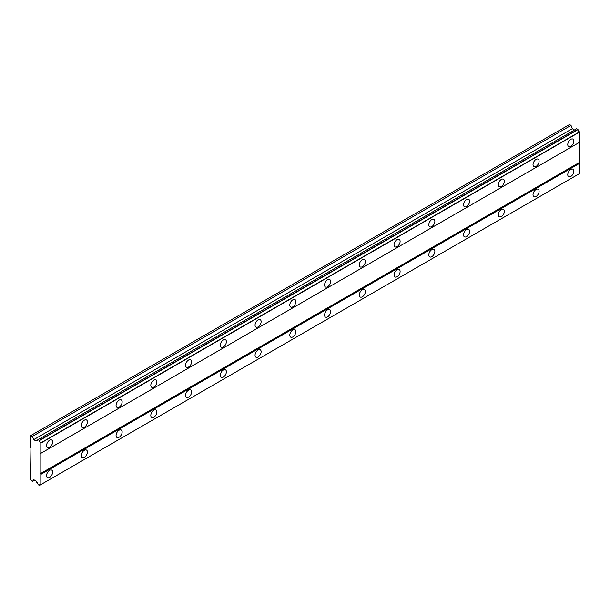 <?xml version="1.0" encoding="UTF-8"?>
<svg xmlns="http://www.w3.org/2000/svg" width="610" height="610" viewBox="0 0 610 610"><rect width="100%" height="100%" fill="white"/><g stroke="black" fill="none" stroke-linecap="round" stroke-linejoin="round"><path stroke-width="0.91" d="M570.815 146.347A4.3 2.486 120 0 0 573.621 142.557A4.3 2.486 120 0 0 572.965 139.111A4.3 2.486 120 0 0 570.815 139.324A4.3 2.486 120 0 0 568.001 143.114A4.3 2.486 120 0 0 568.665 146.56A4.3 2.486 120 0 0 570.815 146.347M49.608 447.26A4.3 2.486 120 0 0 52.422 443.47A4.3 2.486 120 0 0 51.758 440.024A4.3 2.486 120 0 0 49.608 440.237A4.3 2.486 120 0 0 46.802 444.027A4.3 2.486 120 0 0 47.458 447.473A4.3 2.486 120 0 0 49.608 447.26M84.355 427.198A4.3 2.486 120 0 0 87.169 423.409A4.3 2.486 120 0 0 86.506 419.97A4.3 2.486 120 0 0 84.355 420.176A4.3 2.486 120 0 0 81.549 423.965A4.3 2.486 120 0 0 82.205 427.412A4.3 2.486 120 0 0 84.355 427.198M119.102 407.137A4.3 2.486 120 0 0 121.916 403.347A4.3 2.486 120 0 0 121.253 399.908A4.3 2.486 120 0 0 119.102 400.122A4.3 2.486 120 0 0 116.296 403.904A4.3 2.486 120 0 0 116.952 407.35A4.3 2.486 120 0 0 119.102 407.137M153.85 387.075A4.3 2.486 120 0 0 156.663 383.293A4.3 2.486 120 0 0 156 379.847A4.3 2.486 120 0 0 153.85 380.06A4.3 2.486 120 0 0 151.044 383.85A4.3 2.486 120 0 0 151.699 387.289A4.3 2.486 120 0 0 153.85 387.075M188.597 367.022A4.3 2.486 120 0 0 191.41 363.232A4.3 2.486 120 0 0 190.747 359.786A4.3 2.486 120 0 0 188.597 359.999A4.3 2.486 120 0 0 185.791 363.789A4.3 2.486 120 0 0 186.446 367.228A4.3 2.486 120 0 0 188.597 367.022M223.344 346.96A4.3 2.486 120 0 0 226.157 343.171A4.3 2.486 120 0 0 225.494 339.724A4.3 2.486 120 0 0 223.344 339.938A4.3 2.486 120 0 0 220.538 343.727A4.3 2.486 120 0 0 221.194 347.166A4.3 2.486 120 0 0 223.344 346.96M258.091 326.899A4.3 2.486 120 0 0 260.897 323.109A4.3 2.486 120 0 0 260.241 319.663A4.3 2.486 120 0 0 258.091 319.876A4.3 2.486 120 0 0 255.285 323.666A4.3 2.486 120 0 0 255.941 327.112A4.3 2.486 120 0 0 258.091 326.899M292.838 306.838A4.3 2.486 120 0 0 295.644 303.048A4.3 2.486 120 0 0 294.988 299.601A4.3 2.486 120 0 0 292.838 299.815A4.3 2.486 120 0 0 290.032 303.605A4.3 2.486 120 0 0 290.688 307.051A4.3 2.486 120 0 0 292.838 306.838M327.585 286.776A4.3 2.486 120 0 0 330.391 282.987A4.3 2.486 120 0 0 329.736 279.54A4.3 2.486 120 0 0 327.585 279.754A4.3 2.486 120 0 0 324.779 283.543A4.3 2.486 120 0 0 325.435 286.99A4.3 2.486 120 0 0 327.585 286.776M362.332 266.715A4.3 2.486 120 0 0 365.138 262.925A4.3 2.486 120 0 0 364.483 259.479A4.3 2.486 120 0 0 362.332 259.692A4.3 2.486 120 0 0 359.526 263.482A4.3 2.486 120 0 0 360.182 266.928A4.3 2.486 120 0 0 362.332 266.715M397.079 246.654A4.3 2.486 120 0 0 399.886 242.864A4.3 2.486 120 0 0 399.23 239.417A4.3 2.486 120 0 0 397.079 239.631A4.3 2.486 120 0 0 394.274 243.421A4.3 2.486 120 0 0 394.929 246.867A4.3 2.486 120 0 0 397.079 246.654M431.827 226.592A4.3 2.486 120 0 0 434.633 222.802A4.3 2.486 120 0 0 433.977 219.356A4.3 2.486 120 0 0 431.827 219.569A4.3 2.486 120 0 0 429.021 223.359A4.3 2.486 120 0 0 429.676 226.806A4.3 2.486 120 0 0 431.827 226.592M466.574 206.531A4.3 2.486 120 0 0 469.38 202.741A4.3 2.486 120 0 0 468.724 199.295A4.3 2.486 120 0 0 466.574 199.508A4.3 2.486 120 0 0 463.76 203.298A4.3 2.486 120 0 0 464.423 206.744A4.3 2.486 120 0 0 466.574 206.531M501.321 186.469A4.3 2.486 120 0 0 504.127 182.68A4.3 2.486 120 0 0 503.471 179.233A4.3 2.486 120 0 0 501.321 179.447A4.3 2.486 120 0 0 498.507 183.236A4.3 2.486 120 0 0 499.171 186.683A4.3 2.486 120 0 0 501.321 186.469M536.068 166.408A4.3 2.486 120 0 0 538.874 162.618A4.3 2.486 120 0 0 538.218 159.172A4.3 2.486 120 0 0 536.068 159.385A4.3 2.486 120 0 0 533.254 163.175A4.3 2.486 120 0 0 533.918 166.621A4.3 2.486 120 0 0 536.068 166.408M570.815 176.442A4.3 2.486 120 0 0 573.621 172.653A4.3 2.486 120 0 0 572.965 169.206A4.3 2.486 120 0 0 570.815 169.42A4.3 2.486 120 0 0 568.001 173.209A4.3 2.486 120 0 0 568.665 176.656A4.3 2.486 120 0 0 570.815 176.442M49.608 477.355A4.3 2.486 120 0 0 52.422 473.566A4.3 2.486 120 0 0 51.758 470.119A4.3 2.486 120 0 0 49.608 470.333A4.3 2.486 120 0 0 46.802 474.122A4.3 2.486 120 0 0 47.458 477.569A4.3 2.486 120 0 0 49.608 477.355M84.355 457.294A4.3 2.486 120 0 0 87.169 453.504A4.3 2.486 120 0 0 86.506 450.058A4.3 2.486 120 0 0 84.355 450.271A4.3 2.486 120 0 0 81.549 454.061A4.3 2.486 120 0 0 82.205 457.508A4.3 2.486 120 0 0 84.355 457.294M119.102 437.233A4.3 2.486 120 0 0 121.916 433.443A4.3 2.486 120 0 0 121.253 429.997A4.3 2.486 120 0 0 119.102 430.21A4.3 2.486 120 0 0 116.296 434A4.3 2.486 120 0 0 116.952 437.446A4.3 2.486 120 0 0 119.102 437.233M153.85 417.171A4.3 2.486 120 0 0 156.663 413.382A4.3 2.486 120 0 0 156 409.935A4.3 2.486 120 0 0 153.85 410.149A4.3 2.486 120 0 0 151.044 413.938A4.3 2.486 120 0 0 151.699 417.385A4.3 2.486 120 0 0 153.85 417.171M188.597 397.11A4.3 2.486 120 0 0 191.41 393.32A4.3 2.486 120 0 0 190.747 389.874A4.3 2.486 120 0 0 188.597 390.087A4.3 2.486 120 0 0 185.791 393.877A4.3 2.486 120 0 0 186.446 397.324A4.3 2.486 120 0 0 188.597 397.11M223.344 377.049A4.3 2.486 120 0 0 226.157 373.259A4.3 2.486 120 0 0 225.494 369.812A4.3 2.486 120 0 0 223.344 370.026A4.3 2.486 120 0 0 220.538 373.816A4.3 2.486 120 0 0 221.194 377.262A4.3 2.486 120 0 0 223.344 377.049M258.091 356.987A4.3 2.486 120 0 0 260.897 353.198A4.3 2.486 120 0 0 260.241 349.751A4.3 2.486 120 0 0 258.091 349.965A4.3 2.486 120 0 0 255.285 353.754A4.3 2.486 120 0 0 255.941 357.201A4.3 2.486 120 0 0 258.091 356.987M292.838 336.926A4.3 2.486 120 0 0 295.644 333.136A4.3 2.486 120 0 0 294.988 329.69A4.3 2.486 120 0 0 292.838 329.903A4.3 2.486 120 0 0 290.032 333.693A4.3 2.486 120 0 0 290.688 337.139A4.3 2.486 120 0 0 292.838 336.926M327.585 316.864A4.3 2.486 120 0 0 330.391 313.075A4.3 2.486 120 0 0 329.736 309.628A4.3 2.486 120 0 0 327.585 309.842A4.3 2.486 120 0 0 324.779 313.631A4.3 2.486 120 0 0 325.435 317.078A4.3 2.486 120 0 0 327.585 316.864M362.332 296.803A4.3 2.486 120 0 0 365.138 293.013A4.3 2.486 120 0 0 364.483 289.575A4.3 2.486 120 0 0 362.332 289.781A4.3 2.486 120 0 0 359.526 293.57A4.3 2.486 120 0 0 360.182 297.017A4.3 2.486 120 0 0 362.332 296.803M397.079 276.742A4.3 2.486 120 0 0 399.886 272.952A4.3 2.486 120 0 0 399.23 269.513A4.3 2.486 120 0 0 397.079 269.727A4.3 2.486 120 0 0 394.274 273.509A4.3 2.486 120 0 0 394.929 276.955A4.3 2.486 120 0 0 397.079 276.742M431.827 256.68A4.3 2.486 120 0 0 434.633 252.891A4.3 2.486 120 0 0 433.977 249.452A4.3 2.486 120 0 0 431.827 249.665A4.3 2.486 120 0 0 429.021 253.447A4.3 2.486 120 0 0 429.676 256.894A4.3 2.486 120 0 0 431.827 256.68M466.574 236.619A4.3 2.486 120 0 0 469.38 232.837A4.3 2.486 120 0 0 468.724 229.39A4.3 2.486 120 0 0 466.574 229.604A4.3 2.486 120 0 0 463.76 233.394A4.3 2.486 120 0 0 464.423 236.833A4.3 2.486 120 0 0 466.574 236.619M501.321 216.565A4.3 2.486 120 0 0 504.127 212.776A4.3 2.486 120 0 0 503.471 209.329A4.3 2.486 120 0 0 501.321 209.543A4.3 2.486 120 0 0 498.507 213.332A4.3 2.486 120 0 0 499.171 216.771A4.3 2.486 120 0 0 501.321 216.565M536.068 196.504A4.3 2.486 120 0 0 538.874 192.714A4.3 2.486 120 0 0 538.218 189.268A4.3 2.486 120 0 0 536.068 189.481A4.3 2.486 120 0 0 533.254 193.271A4.3 2.486 120 0 0 533.918 196.717A4.3 2.486 120 0 0 536.068 196.504M30.935 448.014L30.5 479.864L32.444 481.481L33.718 479.666L35.914 480.932L36.653 482.22A2.028 1.167 60 0 1 38.049 484.637L39.452 485.407A2.028 1.167 60 0 1 39.871 484.561A2.028 1.167 60 0 1 40.817 484.622L40.817 442.875A2.028 1.167 60 0 1 39.452 440.519L38.049 439.673A2.028 1.167 60 0 1 37.629 440.557A2.028 1.167 60 0 1 36.653 440.481L35.914 440.908L33.718 439.642L32.444 436.348L30.5 435.723L30.5 447.26L30.935 448.014M38.125 439.627L576.702 128.687L578.028 129.579A2.028 1.167 60 0 0 579.386 131.935L579.5 142.336L40.923 453.283M40.817 484.622L579.5 173.614L579.5 163.404L579.065 162.649L579.065 142.588L40.489 453.527M39.452 485.407L577.922 174.521L39.345 485.468M574.49 129.96L572.294 128.695L571.021 125.401L569.511 124.531L30.935 435.479M577.922 129.389L39.345 440.328M579.386 131.935L40.817 442.875M39.452 440.519L578.028 129.579M40.923 443.074L579.5 132.126M579.065 162.649L40.489 473.589M40.923 474.344L579.5 163.404M579.5 173.614L40.923 484.553M34.656 480.207L32.444 481.481M571.021 125.401L32.444 436.348M572.294 128.695L33.718 439.642M38.049 439.673L36.653 440.481"/></g></svg>
